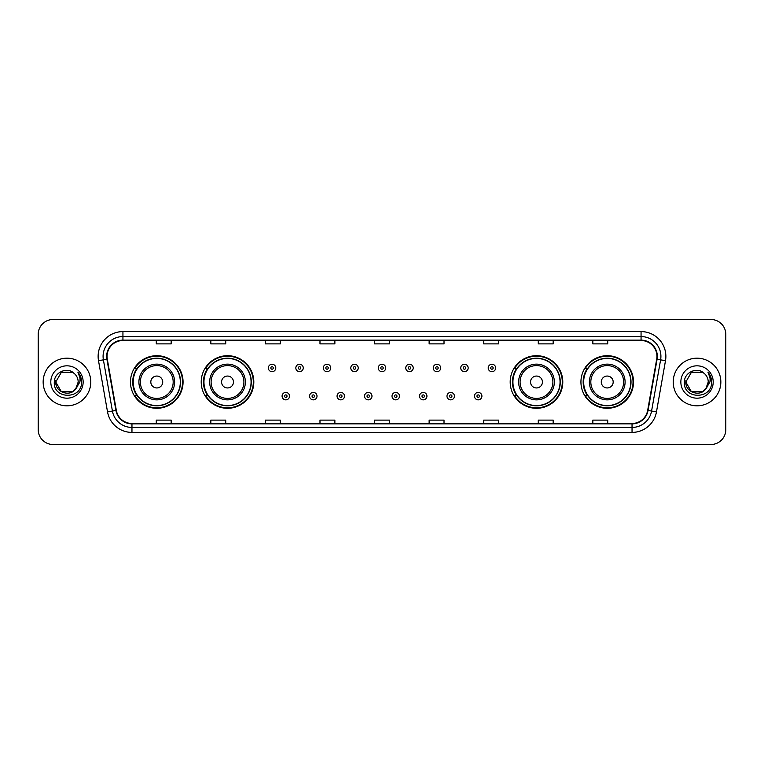 <?xml version="1.0" encoding="UTF-8"?>
<svg xmlns="http://www.w3.org/2000/svg" width="764" height="764" viewBox="0 0 764 764"><rect width="100%" height="100%" fill="white"/><g stroke="black" fill="none" stroke-linecap="round" stroke-linejoin="round"><path stroke-width="1.15" d="M580.936 382A26.291 26.291 0 0 0 607.227 408.291A26.291 26.291 0 0 0 633.528 382A26.291 26.291 0 0 0 607.227 355.709A26.291 26.291 0 0 0 580.936 382M510.19 382A26.291 26.291 0 0 0 536.49 408.291A26.291 26.291 0 0 0 562.781 382A26.291 26.291 0 0 0 536.49 355.709A26.291 26.291 0 0 0 510.19 382M201.218 382A26.291 26.291 0 0 0 227.51 408.291A26.291 26.291 0 0 0 253.81 382A26.291 26.291 0 0 0 227.51 355.709A26.291 26.291 0 0 0 201.218 382M130.472 382A26.291 26.291 0 0 0 156.773 408.291A26.291 26.291 0 0 0 183.064 382A26.291 26.291 0 0 0 156.773 355.709A26.291 26.291 0 0 0 130.472 382M136.785 395.399A24.056 24.056 0 0 1 136.785 368.601M207.522 395.399A24.056 24.056 0 0 1 207.522 368.601M516.502 395.399A24.056 24.056 0 0 1 516.502 368.601M587.239 395.399A24.056 24.056 0 0 1 587.239 368.601M38.2 334.374L38.2 429.626A14.879 14.879 0 0 0 53.079 444.505L710.921 444.505A14.879 14.879 0 0 0 725.8 429.626L725.8 334.374A14.879 14.879 0 0 0 710.921 319.495L53.079 319.495A14.879 14.879 0 0 0 38.2 334.374L38.2 429.626M43.156 382A23.818 23.818 0 0 0 66.974 405.818A23.818 23.818 0 0 0 90.782 382A23.818 23.818 0 0 0 66.974 358.182A23.818 23.818 0 0 0 43.156 382A23.818 23.818 0 0 0 66.974 405.818A23.818 23.818 0 0 0 90.782 382A23.818 23.818 0 0 0 66.974 358.182A23.818 23.818 0 0 0 43.156 382M673.218 382A23.818 23.818 0 0 0 697.026 405.818A23.818 23.818 0 0 0 720.844 382A23.818 23.818 0 0 0 697.026 358.182A23.818 23.818 0 0 0 673.218 382A23.818 23.818 0 0 0 697.026 405.818A23.818 23.818 0 0 0 720.844 382A23.818 23.818 0 0 0 697.026 358.182A23.818 23.818 0 0 0 673.218 382M107.055 356.396A15.872 15.872 0 0 1 122.937 340.524L641.063 340.524A15.872 15.872 0 0 1 656.696 359.156L647.671 410.354A15.872 15.872 0 0 1 632.038 423.476L131.962 423.476A15.872 15.872 0 0 1 116.329 410.354L107.304 359.156A15.872 15.872 0 0 1 107.055 356.396M106.664 356.396A16.273 16.273 0 0 0 106.912 359.223L115.937 410.421A16.273 16.273 0 0 0 131.962 423.867L632.038 423.867A16.273 16.273 0 0 0 648.063 410.421L657.088 359.223A16.273 16.273 0 0 0 641.063 340.133L122.937 340.133A16.273 16.273 0 0 0 106.664 356.396M98.508 360.713A24.801 24.801 0 0 1 122.937 331.595L641.063 331.595A24.801 24.801 0 0 1 665.492 360.713L656.467 411.911A24.801 24.801 0 0 1 632.038 432.405L131.962 432.405A24.801 24.801 0 0 1 107.533 411.911L98.508 360.713L103.388 359.844A19.845 19.845 0 0 1 122.937 336.561L641.063 336.561A19.845 19.845 0 0 1 660.612 359.844L651.577 411.042A19.845 19.845 0 0 1 632.038 427.439L131.962 427.439A19.845 19.845 0 0 1 112.423 411.042L103.388 359.844A19.845 19.845 0 0 1 103.092 356.396M710.921 319.495L53.079 319.495M53.079 444.505L710.921 444.505M725.8 429.626L725.8 334.374M648.063 410.421L651.577 411.042L660.612 359.844L665.492 360.713M374.561 340.524L374.561 343.886L389.439 343.886L389.439 340.524M319.982 340.524L319.982 343.886L334.871 343.886L334.871 340.524M265.414 340.524L265.414 343.886L280.302 343.886L280.302 340.524M210.845 340.524L210.845 343.886L225.724 343.886L225.724 340.524M156.276 340.524L156.276 343.886L171.155 343.886L171.155 340.524M429.129 340.524L429.129 343.886L444.018 343.886L444.018 340.524M483.698 340.524L483.698 343.886L498.586 343.886L498.586 340.524M538.276 340.524L538.276 343.886L553.155 343.886L553.155 340.524M592.845 340.524L592.845 343.886L607.724 343.886L607.724 340.524M389.439 423.476L389.439 420.114L374.561 420.114L374.561 423.476M334.871 423.476L334.871 420.114L319.982 420.114L319.982 423.476M280.302 423.476L280.302 420.114L265.414 420.114L265.414 423.476M225.724 423.476L225.724 420.114L210.845 420.114L210.845 423.476M171.155 423.476L171.155 420.114L156.276 420.114L156.276 423.476M444.018 423.476L444.018 420.114L429.129 420.114L429.129 423.476M498.586 423.476L498.586 420.114L483.698 420.114L483.698 423.476M553.155 423.476L553.155 420.114L538.276 420.114L538.276 423.476M607.724 423.476L607.724 420.114L592.845 420.114L592.845 423.476M72.58 391.712A11.212 11.212 0 0 0 78.186 382C78.129 378.619 76.839 375.792 74.318 373.529C67.423 366.309 54.187 372.259 54.311 382C53.05 399.314 81.118 399.763 81.576 382.84L81.595 382C81.557 378.323 80.335 375.095 77.928 372.307C79.762 375.315 80.401 378.543 79.857 382L75.646 389.105L78.186 382M72.742 391.617L61.368 391.712L55.762 382L61.368 391.712L72.58 391.712L76.935 387.147L72.58 391.712L61.368 391.712L55.762 382L61.368 372.288L72.58 372.288L74.318 373.529L72.58 372.288L61.368 372.288L55.762 382L61.368 372.288M75.512 389.268L72.58 391.712L61.368 391.712L55.762 382L61.368 391.712L72.58 391.712L75.512 389.268L72.58 391.712L61.368 391.712L55.762 382L61.368 391.712L72.58 391.712L75.512 389.268L72.79 391.588M76.935 387.147L72.58 391.712L61.368 391.712L55.762 382L61.368 372.288L72.58 372.288L74.318 373.529L72.58 372.288L61.368 372.288L55.762 382L55.887 380.338M75.588 389.182L72.58 391.712L61.368 391.712L55.762 382C55.189 391.942 69.247 397.184 75.34 389.468L75.646 389.105M50.796 382A16.178 16.178 0 0 0 66.974 398.178A16.178 16.178 0 0 0 83.152 382A16.178 16.178 0 0 0 66.974 365.822A16.178 16.178 0 0 0 50.796 382M78.033 372.431L81.595 382.42M162.722 382A5.95 5.95 0 0 0 156.773 376.05A5.95 5.95 0 0 0 150.814 382A5.95 5.95 0 0 0 156.773 387.95A5.95 5.95 0 0 0 162.722 382M174.631 382A17.858 17.858 0 0 0 156.773 364.142A17.858 17.858 0 0 0 138.905 382A17.858 17.858 0 0 0 156.773 399.858A17.858 17.858 0 0 0 174.631 382A17.858 17.858 0 0 1 156.773 399.858A17.858 17.858 0 0 1 138.905 382M180.333 382A23.569 23.569 0 0 0 156.773 358.431A23.569 23.569 0 0 0 133.203 382A23.569 23.569 0 0 0 156.773 405.569A23.569 23.569 0 0 0 180.333 382M182.567 382A25.795 25.795 0 0 1 134.722 395.399L137.109 395.399A23.789 23.789 0 0 0 180.552 382.057A23.789 23.789 0 0 0 137.109 368.601L134.722 368.601A25.795 25.795 0 0 1 182.567 382M233.469 382A5.95 5.95 0 0 0 227.51 376.05A5.95 5.95 0 0 0 221.56 382A5.95 5.95 0 0 0 227.51 387.95A5.95 5.95 0 0 0 233.469 382M245.378 382A17.858 17.858 0 0 0 227.51 364.142A17.858 17.858 0 0 0 209.651 382A17.858 17.858 0 0 0 227.51 399.858A17.858 17.858 0 0 0 245.378 382A17.858 17.858 0 0 1 227.51 399.858A17.858 17.858 0 0 1 209.651 382M251.079 382A23.569 23.569 0 0 0 227.51 358.431A23.569 23.569 0 0 0 203.95 382A23.569 23.569 0 0 0 227.51 405.569A23.569 23.569 0 0 0 251.079 382M253.314 382A25.795 25.795 0 0 1 205.468 395.399L207.856 395.399A23.789 23.789 0 0 0 251.299 382.057A23.789 23.789 0 0 0 207.856 368.601L205.468 368.601A25.795 25.795 0 0 1 253.314 382M542.44 382A5.95 5.95 0 0 0 536.49 376.05A5.95 5.95 0 0 0 530.531 382A5.95 5.95 0 0 0 536.49 387.95A5.95 5.95 0 0 0 542.44 382M554.349 382A17.858 17.858 0 0 0 536.49 364.142A17.858 17.858 0 0 0 518.622 382A17.858 17.858 0 0 0 536.49 399.858A17.858 17.858 0 0 0 554.349 382A17.858 17.858 0 0 1 536.49 399.858A17.858 17.858 0 0 1 518.622 382M560.05 382A23.569 23.569 0 0 0 536.49 358.431A23.569 23.569 0 0 0 512.921 382A23.569 23.569 0 0 0 536.49 405.569A23.569 23.569 0 0 0 560.05 382M562.285 382A25.795 25.795 0 0 1 514.439 395.399L516.827 395.399A23.789 23.789 0 0 0 560.27 382.057A23.789 23.789 0 0 0 516.827 368.601L514.439 368.601A25.795 25.795 0 0 1 562.285 382M613.186 382A5.95 5.95 0 0 0 607.227 376.05A5.95 5.95 0 0 0 601.278 382A5.95 5.95 0 0 0 607.227 387.95A5.95 5.95 0 0 0 613.186 382M625.095 382A17.858 17.858 0 0 0 607.227 364.142A17.858 17.858 0 0 0 589.369 382A17.858 17.858 0 0 0 607.227 399.858A17.858 17.858 0 0 0 625.095 382A17.858 17.858 0 0 1 607.227 399.858A17.858 17.858 0 0 1 589.369 382M630.797 382A23.569 23.569 0 0 0 607.227 358.431A23.569 23.569 0 0 0 583.667 382A23.569 23.569 0 0 0 607.227 405.569A23.569 23.569 0 0 0 630.797 382M633.031 382A25.795 25.795 0 0 1 585.186 395.399L587.573 395.399A23.789 23.789 0 0 0 631.016 382.057A23.789 23.789 0 0 0 587.573 368.601L585.186 368.601A25.795 25.795 0 0 1 633.031 382M702.632 391.712A11.212 11.212 0 0 0 708.238 382C708.18 378.619 706.891 375.792 704.37 373.529C697.475 366.309 684.238 372.259 684.363 382C683.102 399.314 711.169 399.763 711.628 382.84L711.647 382C711.609 378.323 710.386 375.095 707.98 372.307C709.813 375.315 710.453 378.543 709.909 382L705.697 389.105L708.238 382M691.42 391.712L702.632 391.712L705.564 389.268L702.632 391.712L691.42 391.712L685.814 382L691.42 391.712L702.632 391.712L706.986 387.147L702.632 391.712L691.42 391.712L685.814 382L691.42 372.288L702.632 372.288L704.37 373.529L702.632 372.288L691.42 372.288L685.814 382L691.42 372.288L702.632 372.288L704.37 373.529L702.632 372.288L691.42 372.288L685.814 382L685.938 380.338M705.564 389.268L702.632 391.712L691.42 391.712L685.814 382L691.42 391.712L702.632 391.712L705.564 389.268L702.784 391.626M706.986 387.147L705.392 389.468C699.299 397.184 685.241 391.942 685.814 382L691.42 391.712L702.632 391.712L706.986 387.147L702.632 391.712L691.42 391.712L685.814 382M680.848 382A16.178 16.178 0 0 0 697.026 398.178A16.178 16.178 0 0 0 713.204 382A16.178 16.178 0 0 0 697.026 365.822A16.178 16.178 0 0 0 680.848 382M708.085 372.431L711.647 382.42M275.785 367.962A3.724 3.724 0 0 1 272.06 371.676A3.724 3.724 0 0 1 268.345 367.962A3.724 3.724 0 0 1 272.06 364.237A3.724 3.724 0 0 1 275.785 367.962A3.724 3.724 0 0 0 272.06 364.237A3.724 3.724 0 0 0 268.345 367.962M303.27 367.962A3.724 3.724 0 0 1 299.545 371.676A3.724 3.724 0 0 1 295.83 367.962A3.724 3.724 0 0 1 299.545 364.237A3.724 3.724 0 0 1 303.27 367.962A3.724 3.724 0 0 0 299.545 364.237A3.724 3.724 0 0 0 295.83 367.962M330.755 367.962A3.724 3.724 0 0 1 327.03 371.676A3.724 3.724 0 0 1 323.315 367.962A3.724 3.724 0 0 1 327.03 364.237A3.724 3.724 0 0 1 330.755 367.962A3.724 3.724 0 0 0 327.03 364.237A3.724 3.724 0 0 0 323.315 367.962M358.24 367.962A3.724 3.724 0 0 1 354.515 371.676A3.724 3.724 0 0 1 350.791 367.962A3.724 3.724 0 0 1 354.515 364.237A3.724 3.724 0 0 1 358.24 367.962A3.724 3.724 0 0 0 354.515 364.237A3.724 3.724 0 0 0 350.791 367.962M385.724 367.962A3.724 3.724 0 0 1 382 371.676A3.724 3.724 0 0 1 378.276 367.962A3.724 3.724 0 0 1 382 364.237A3.724 3.724 0 0 1 385.724 367.962A3.724 3.724 0 0 0 382 364.237A3.724 3.724 0 0 0 378.276 367.962M413.209 367.962A3.724 3.724 0 0 1 409.485 371.676A3.724 3.724 0 0 1 405.76 367.962A3.724 3.724 0 0 1 409.485 364.237A3.724 3.724 0 0 1 413.209 367.962A3.724 3.724 0 0 0 409.485 364.237A3.724 3.724 0 0 0 405.76 367.962M440.685 367.962A3.724 3.724 0 0 1 436.97 371.676A3.724 3.724 0 0 1 433.245 367.962A3.724 3.724 0 0 1 436.97 364.237A3.724 3.724 0 0 1 440.685 367.962A3.724 3.724 0 0 0 436.97 364.237A3.724 3.724 0 0 0 433.245 367.962M468.17 367.962A3.724 3.724 0 0 1 464.455 371.676A3.724 3.724 0 0 1 460.73 367.962A3.724 3.724 0 0 1 464.455 364.237A3.724 3.724 0 0 1 468.17 367.962A3.724 3.724 0 0 0 464.455 364.237A3.724 3.724 0 0 0 460.73 367.962M495.655 367.962A3.724 3.724 0 0 1 491.94 371.676A3.724 3.724 0 0 1 488.215 367.962A3.724 3.724 0 0 1 491.94 364.237A3.724 3.724 0 0 1 495.655 367.962A3.724 3.724 0 0 0 491.94 364.237A3.724 3.724 0 0 0 488.215 367.962M282.088 396.144A3.724 3.724 0 0 1 285.803 392.419A3.724 3.724 0 0 1 289.527 396.144A3.724 3.724 0 0 1 285.803 399.858A3.724 3.724 0 0 1 282.088 396.144A3.724 3.724 0 0 0 285.803 399.858A3.724 3.724 0 0 0 289.527 396.144M309.573 396.144A3.724 3.724 0 0 1 313.288 392.419A3.724 3.724 0 0 1 317.012 396.144A3.724 3.724 0 0 1 313.288 399.858A3.724 3.724 0 0 1 309.573 396.144A3.724 3.724 0 0 0 313.288 399.858A3.724 3.724 0 0 0 317.012 396.144M337.058 396.144A3.724 3.724 0 0 1 340.773 392.419A3.724 3.724 0 0 1 344.497 396.144A3.724 3.724 0 0 1 340.773 399.858A3.724 3.724 0 0 1 337.058 396.144A3.724 3.724 0 0 0 340.773 399.858A3.724 3.724 0 0 0 344.497 396.144M364.533 396.144A3.724 3.724 0 0 1 368.258 392.419A3.724 3.724 0 0 1 371.982 396.144A3.724 3.724 0 0 1 368.258 399.858A3.724 3.724 0 0 1 364.533 396.144A3.724 3.724 0 0 0 368.258 399.858A3.724 3.724 0 0 0 371.982 396.144M392.018 396.144A3.724 3.724 0 0 1 395.742 392.419A3.724 3.724 0 0 1 399.467 396.144A3.724 3.724 0 0 1 395.742 399.858A3.724 3.724 0 0 1 392.018 396.144A3.724 3.724 0 0 0 395.742 399.858A3.724 3.724 0 0 0 399.467 396.144M419.503 396.144A3.724 3.724 0 0 1 423.227 392.419A3.724 3.724 0 0 1 426.942 396.144A3.724 3.724 0 0 1 423.227 399.858A3.724 3.724 0 0 1 419.503 396.144A3.724 3.724 0 0 0 423.227 399.858A3.724 3.724 0 0 0 426.942 396.144M446.988 396.144A3.724 3.724 0 0 1 450.712 392.419A3.724 3.724 0 0 1 454.427 396.144A3.724 3.724 0 0 1 450.712 399.858A3.724 3.724 0 0 1 446.988 396.144A3.724 3.724 0 0 0 450.712 399.858A3.724 3.724 0 0 0 454.427 396.144M474.473 396.144A3.724 3.724 0 0 1 478.197 392.419A3.724 3.724 0 0 1 481.912 396.144A3.724 3.724 0 0 1 478.197 399.858A3.724 3.724 0 0 1 474.473 396.144A3.724 3.724 0 0 0 478.197 399.858A3.724 3.724 0 0 0 481.912 396.144M641.063 331.595L641.063 340.133M103.388 359.844L106.912 359.223M131.962 432.405L131.962 423.867M632.038 423.867L632.038 432.405M107.533 411.911L115.937 410.421M657.088 359.223L660.612 359.844M122.937 331.595L122.937 340.133M651.577 411.042L656.467 411.911M173.18 382A16.407 16.407 0 0 0 156.773 365.593A16.407 16.407 0 0 0 140.366 382A16.407 16.407 0 0 0 156.773 398.407A16.407 16.407 0 0 0 173.18 382M243.917 382A16.407 16.407 0 0 0 227.51 365.593A16.407 16.407 0 0 0 211.103 382A16.407 16.407 0 0 0 227.51 398.407A16.407 16.407 0 0 0 243.917 382M552.897 382A16.407 16.407 0 0 0 536.49 365.593A16.407 16.407 0 0 0 520.083 382A16.407 16.407 0 0 0 536.49 398.407A16.407 16.407 0 0 0 552.897 382M623.634 382A16.407 16.407 0 0 0 607.227 365.593A16.407 16.407 0 0 0 590.82 382A16.407 16.407 0 0 0 607.227 398.407A16.407 16.407 0 0 0 623.634 382M270.819 367.962A1.242 1.242 0 0 0 272.06 369.203A1.242 1.242 0 0 0 273.302 367.962A1.242 1.242 0 0 0 272.06 366.72A1.242 1.242 0 0 0 270.819 367.962M298.304 367.962A1.242 1.242 0 0 0 299.545 369.203A1.242 1.242 0 0 0 300.787 367.962A1.242 1.242 0 0 0 299.545 366.72A1.242 1.242 0 0 0 298.304 367.962M325.789 367.962A1.242 1.242 0 0 0 327.03 369.203A1.242 1.242 0 0 0 328.272 367.962A1.242 1.242 0 0 0 327.03 366.72A1.242 1.242 0 0 0 325.789 367.962M353.274 367.962A1.242 1.242 0 0 0 354.515 369.203A1.242 1.242 0 0 0 355.757 367.962A1.242 1.242 0 0 0 354.515 366.72A1.242 1.242 0 0 0 353.274 367.962M380.758 367.962A1.242 1.242 0 0 0 382 369.203A1.242 1.242 0 0 0 383.241 367.962A1.242 1.242 0 0 0 382 366.72A1.242 1.242 0 0 0 380.758 367.962M408.243 367.962A1.242 1.242 0 0 0 409.485 369.203A1.242 1.242 0 0 0 410.726 367.962A1.242 1.242 0 0 0 409.485 366.72A1.242 1.242 0 0 0 408.243 367.962M435.728 367.962A1.242 1.242 0 0 0 436.97 369.203A1.242 1.242 0 0 0 438.211 367.962A1.242 1.242 0 0 0 436.97 366.72A1.242 1.242 0 0 0 435.728 367.962M463.213 367.962A1.242 1.242 0 0 0 464.455 369.203A1.242 1.242 0 0 0 465.696 367.962A1.242 1.242 0 0 0 464.455 366.72A1.242 1.242 0 0 0 463.213 367.962M490.698 367.962A1.242 1.242 0 0 0 491.94 369.203A1.242 1.242 0 0 0 493.181 367.962A1.242 1.242 0 0 0 491.94 366.72A1.242 1.242 0 0 0 490.698 367.962M287.044 396.144A1.242 1.242 0 0 0 285.803 394.902A1.242 1.242 0 0 0 284.561 396.144A1.242 1.242 0 0 0 285.803 397.375A1.242 1.242 0 0 0 287.044 396.144M314.529 396.144A1.242 1.242 0 0 0 313.288 394.902A1.242 1.242 0 0 0 312.046 396.144A1.242 1.242 0 0 0 313.288 397.375A1.242 1.242 0 0 0 314.529 396.144M342.014 396.144A1.242 1.242 0 0 0 340.773 394.902A1.242 1.242 0 0 0 339.531 396.144A1.242 1.242 0 0 0 340.773 397.375A1.242 1.242 0 0 0 342.014 396.144M369.499 396.144A1.242 1.242 0 0 0 368.258 394.902A1.242 1.242 0 0 0 367.016 396.144A1.242 1.242 0 0 0 368.258 397.375A1.242 1.242 0 0 0 369.499 396.144M396.984 396.144A1.242 1.242 0 0 0 395.742 394.902A1.242 1.242 0 0 0 394.501 396.144A1.242 1.242 0 0 0 395.742 397.375A1.242 1.242 0 0 0 396.984 396.144M424.469 396.144A1.242 1.242 0 0 0 423.227 394.902A1.242 1.242 0 0 0 421.986 396.144A1.242 1.242 0 0 0 423.227 397.375A1.242 1.242 0 0 0 424.469 396.144M451.954 396.144A1.242 1.242 0 0 0 450.712 394.902A1.242 1.242 0 0 0 449.471 396.144A1.242 1.242 0 0 0 450.712 397.375A1.242 1.242 0 0 0 451.954 396.144M479.439 396.144A1.242 1.242 0 0 0 478.197 394.902A1.242 1.242 0 0 0 476.956 396.144A1.242 1.242 0 0 0 478.197 397.375A1.242 1.242 0 0 0 479.439 396.144"/></g></svg>
